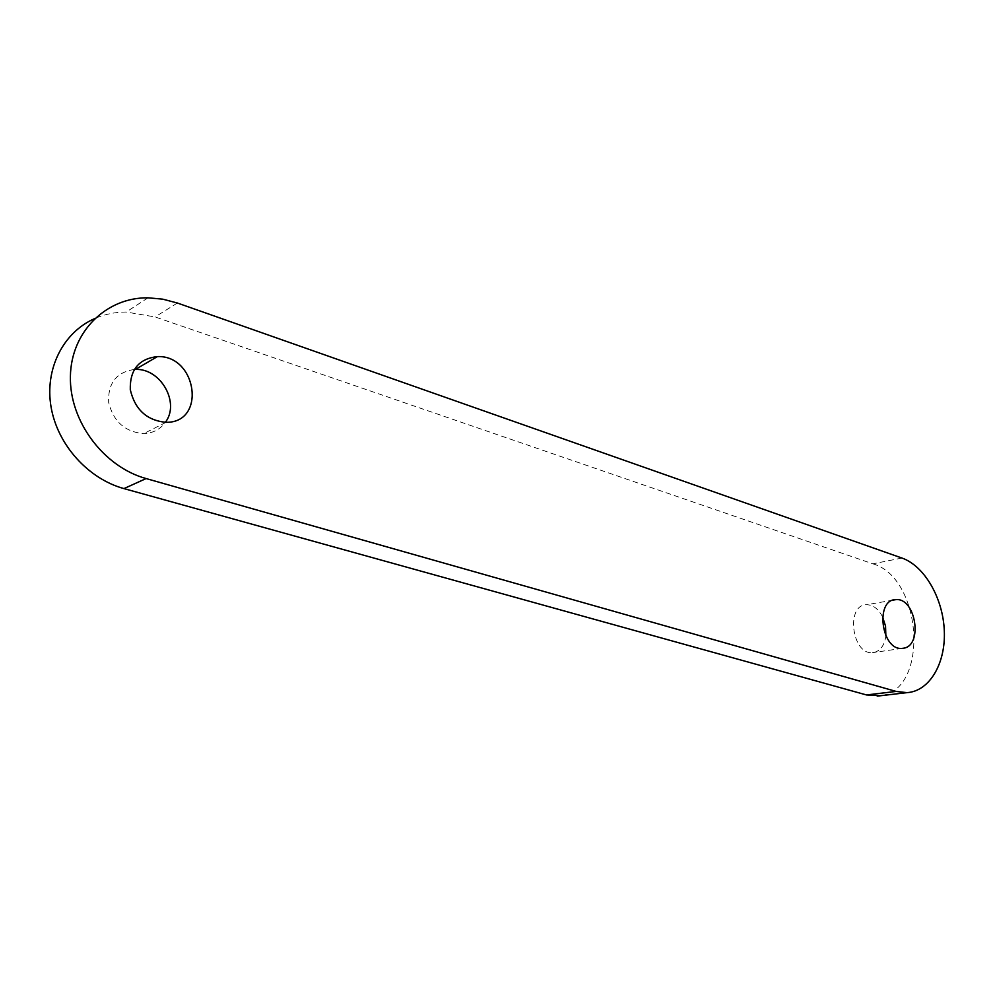 <?xml version="1.0" encoding="UTF-8"?>
<svg xmlns="http://www.w3.org/2000/svg" width="994" height="994" viewBox="0 0 994 994"><rect width="100%" height="100%" fill="white"/><g stroke="black" fill="none" stroke-linecap="round" stroke-linejoin="round"><path stroke-width="0.75" stroke-dasharray="4.97 3.73" d="M901.956 558.044L872.844 563.822L155.114 316.949L126.213 312.029C115.068 312.066 104.519 314.266 94.567 318.639M882.548 616.827C878.373 608.85 873.067 604.812 866.619 604.737C845.596 604.402 851.759 654.959 872.558 652.648L873.888 652.486C880.51 650.821 884.511 645.28 885.865 635.849M872.844 563.822C922.196 577.576 929.725 689.724 880.647 695.725M134.277 369.457C116.373 372.203 107.837 383.199 108.657 402.458C113.428 421.618 125.107 432.005 143.708 433.608L144.304 433.583C153.238 433.049 160.245 429.296 165.339 422.326M177.354 303.008L155.114 316.949M147.982 297.815L126.213 312.029M893.208 600.103L866.619 604.737M902.067 648.399L872.558 652.648M166.048 422.326L143.708 433.608"/><path stroke-width="1.49" d="M146.118 478.561L896.153 691.426L906.926 692.644C929.539 691.352 945.803 663.371 944.3 630.73C943.008 598.115 924.47 565.909 901.956 558.044L177.354 303.008L162.767 299.169L147.982 297.815C106.52 297.268 71.121 331.412 70.4 376.353C69.294 421.232 103.786 466.931 146.118 478.561L123.952 488.601C88.292 478.835 57.478 444.902 51.054 406.944C44.544 368.985 63.206 332.394 94.567 318.639M880.647 695.725L866.47 694.943L123.952 488.601M903.397 648.237C923.277 645.814 915.772 597.58 895.917 599.63C874.844 599.233 881.231 650.71 902.067 648.399L903.397 648.237M885.865 635.849L885.542 626.121L882.548 616.827M166.657 422.313C206.516 422.338 196.874 354.933 157.425 356.597C138.849 358.697 129.804 369.731 130.289 389.685C134.96 409.64 146.888 420.524 166.048 422.326L166.657 422.313M165.339 422.326C180.336 403.005 160.767 368.128 135.37 369.42L134.277 369.457M896.153 691.426L866.47 694.943M895.917 599.63L893.208 600.103M906.926 692.644L877.217 696.123M157.425 356.597L135.37 369.42"/></g></svg>
